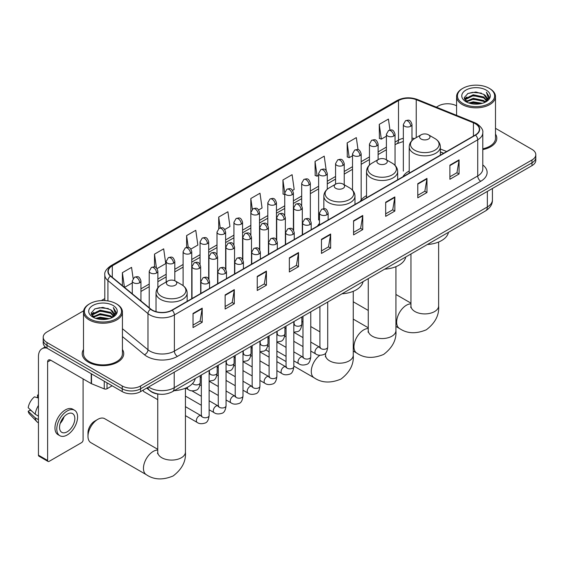<?xml version="1.0" encoding="UTF-8"?>
<svg xmlns="http://www.w3.org/2000/svg" width="564" height="564" viewBox="0 0 564 564"><rect width="100%" height="100%" fill="white"/><g stroke="black" fill="none" stroke-linecap="round" stroke-linejoin="round"><path stroke-width="0.85" d="M319.492 223.457A22.92 13.233 0 0 0 317.518 226.079M366.529 195.645A22.92 13.233 0 0 0 360.213 201.433M409.217 170.998A22.92 13.233 0 0 0 402.9 176.786M443.586 153.295L440.357 151.984M160.021 394.229A12.972 7.487 180 0 1 150.299 391.049L146.696 388.081M83.62 310.806L47.009 331.942A12.972 7.487 0 0 0 43.209 337.237L43.209 342.884A12.972 7.487 0 0 0 47.009 348.185L122.233 391.613A12.972 7.487 0 0 0 140.584 391.613L532 165.633A12.972 7.487 0 0 0 535.8 160.338L535.8 157.511A12.972 7.487 0 0 1 532 162.806A12.972 7.487 0 0 0 535.8 157.511L535.8 154.684A12.972 7.487 0 0 0 532 149.389L495.502 128.317M43.209 337.237A12.972 7.487 0 0 0 47.009 342.531L122.233 385.966A12.972 7.487 0 0 0 140.584 385.966L140.584 388.786L532 162.806L140.584 388.786A12.972 7.487 0 0 1 122.233 388.786A12.972 7.487 0 0 0 140.584 388.786L140.584 391.613M47.009 342.531L47.009 345.358L122.233 388.786L47.009 345.358A12.972 7.487 0 0 1 43.209 340.064A12.972 7.487 0 0 0 47.009 345.358L47.009 348.185M83.507 349.483A20.755 11.985 0 0 0 82.21 353.656A20.755 11.985 0 0 0 88.294 362.13A20.755 11.985 0 0 0 110.918 364.725A20.755 11.985 0 0 0 123.727 353.656A20.755 11.985 0 0 0 122.43 349.483A20.755 11.985 0 0 1 123.727 353.656A20.755 11.985 0 0 1 110.918 364.725A20.755 11.985 0 0 1 88.294 362.13A20.755 11.985 0 0 1 82.21 353.656A20.755 11.985 0 0 1 83.507 349.483M475.276 123.699A13.839 7.988 180 0 1 479.329 129.353A13.839 7.988 180 0 1 475.276 135L171.928 310.137A13.839 7.988 180 0 1 150.807 309.072L110.755 276.05A13.839 7.988 180 0 1 108.253 271.467A13.839 7.988 180 0 1 112.306 265.813L398.508 100.582A13.839 7.988 180 0 1 416.232 99.687L473.429 122.804A13.839 7.988 180 0 1 475.276 123.699M475.522 123.558A14.185 8.192 0 0 0 473.626 122.642L416.429 99.518A14.185 8.192 0 0 0 398.269 100.434L112.067 265.672A14.185 8.192 0 0 0 110.473 276.163L150.525 309.185A14.185 8.192 0 0 0 172.175 310.278L475.522 135.141A14.185 8.192 0 0 0 475.522 123.558M193.029 313.457L193.029 327.578L202.201 322.284L202.201 308.156L193.029 313.457M193.029 325.075L200.093 320.994L202.166 308.628A3.462 1.995 -120 0 0 202.201 308.156M200.03 321.029L202.201 322.284M225.135 294.916L225.135 309.044L234.307 303.742L234.307 289.621L225.135 294.916M225.135 306.534L232.199 302.459L234.272 290.093A3.462 1.995 -120 0 0 234.307 289.621M232.142 302.494L234.307 303.742M257.247 276.381L257.247 290.502L266.419 285.208L266.419 271.087L257.247 276.381M257.247 288L264.312 283.918L266.384 271.552A3.462 1.995 -120 0 0 266.419 271.087M264.248 283.953L266.419 285.208M289.353 257.84L289.353 271.968L298.525 266.673L298.525 252.545L289.353 257.84M289.353 269.458L296.417 265.383L298.49 253.017A3.462 1.995 -120 0 0 298.525 252.545M296.354 265.418L298.525 266.673M449.896 165.153L449.896 179.281L459.068 173.98L459.068 159.859L449.896 165.153M449.896 176.772L456.96 172.697L459.033 160.324A3.462 1.995 -120 0 0 459.068 159.859M456.896 172.732L459.068 173.98M417.783 183.695L417.783 197.816L426.962 192.521L426.962 178.393L417.783 183.695M417.783 195.313L424.854 191.231L426.92 178.866A3.462 1.995 -120 0 0 426.962 178.393M424.791 191.267L426.962 192.521M385.677 202.229L385.677 216.35L394.849 211.056L394.849 196.935L385.677 202.229M385.677 213.848L392.741 209.766L394.814 197.4A3.462 1.995 -120 0 0 394.849 196.935M392.678 209.801L394.849 211.056M353.572 220.771L353.572 234.892L362.744 229.597L362.744 215.469L353.572 220.771M353.572 232.382L360.636 228.307L362.708 215.941A3.462 1.995 -120 0 0 362.744 215.469M360.572 228.342L362.744 229.597M321.459 239.305L321.459 253.426L330.638 248.132L330.638 234.011L321.459 239.305M321.459 250.924L328.53 246.842L330.596 234.476A3.462 1.995 -120 0 0 330.638 234.011M328.467 246.877L330.638 248.132M482.791 149.601A20.755 11.985 0 0 0 496.799 138.265A20.755 11.985 0 0 0 495.502 134.098A20.755 11.985 0 0 1 496.799 138.265A20.755 11.985 0 0 1 482.791 149.601M140.584 385.966L532 159.979A12.972 7.487 0 0 0 535.8 154.684M456.579 105.849A12.972 7.487 0 0 0 438.425 105.954L436.353 107.153M104.798 298.582L101.308 300.591M190.907 249.069L197.851 245.058L195.778 230.302L186.606 235.597L186.606 247.399M157.025 268.633L165.745 263.592L163.673 248.837L154.501 254.138L154.501 266.991M133.118 278.44L131.56 267.378L122.388 272.673L122.388 285.638M292.554 190.385L294.175 189.448L292.103 174.685L282.931 179.987L283.079 194.023M326.239 170.582L324.215 156.15L315.036 161.445L315.184 175.489M358.013 149.672L356.321 137.616L347.149 142.911L347.297 156.947M389.964 130.016L388.427 119.075L379.255 124.369L379.403 138.413M224.789 229.506L229.957 226.524L227.891 211.761L218.712 217.062L218.712 228.624M258.672 209.942L262.07 207.982L259.997 193.226L250.825 198.521L250.874 212.621M250.874 235.012L250.825 212.508M250.825 198.521L252.334 209.279M284.749 194.65L282.931 193.967M282.931 179.987L284.749 192.966A4.322 2.496 0 0 0 286.018 194.728A4.322 2.496 0 0 0 292.138 194.728A4.322 2.496 0 0 0 293.4 192.958C291.644 187.41 289.938 188.517 286.914 189.215A4.322 2.496 60 0 1 289.078 189.426A4.322 2.496 -120 0 1 292.138 194.728M315.036 161.445L317.109 176.208L318.632 175.326M317.109 176.208L315.036 175.432M347.149 142.911L349.222 157.666L352.514 155.763M349.222 157.666L347.149 156.891M379.255 124.369L381.327 139.132L386.396 136.199M381.327 139.132L379.255 138.356M218.712 217.062L220.235 227.898M186.606 235.597L188.263 247.399M154.501 254.138L156.439 267.992M124.517 287.393L132.286 282.909M122.388 272.673L124.447 287.337M462.889 103.487A18.598 10.737 0 0 0 489.185 103.487A18.598 10.737 0 0 0 489.192 88.301A18.598 10.737 0 0 0 489.185 88.301L489.799 88.654A19.458 11.238 0 0 1 495.502 96.599A19.458 11.238 0 0 1 483.489 106.984A19.458 11.238 0 0 1 462.276 104.544A19.458 11.238 0 0 1 456.579 96.599A19.458 11.238 0 0 1 462.276 88.654L462.889 88.301A18.598 10.737 0 0 0 462.889 103.487M482.791 148.804A19.458 11.238 0 0 0 495.502 138.265L495.502 96.599M468.754 102.979L473.238 101.83L482.34 103.29M470.038 103.367L473.238 102.711L481.007 103.621M465.963 101.541L473.238 98.298L483.686 100.505L485.364 101.894M466.4 101.901L473.238 99.179L483.686 101.386L484.899 102.317M465.356 100.935L465.596 98.594L473.238 94.766L483.686 96.973L486.542 100.216M465.258 100.505L465.596 99.475L473.238 95.647L483.686 97.854L486.337 100.632M484.786 102.401A10.815 6.239 0 0 0 486.852 98.735A10.815 6.239 0 0 0 483.686 94.322L486.845 98.947M486.133 90.071A14.269 8.241 0 0 0 465.977 90.05A14.269 8.241 0 0 0 465.885 101.682A14.269 8.241 0 0 0 465.949 101.717A14.269 8.241 0 0 0 486.196 101.682A14.269 8.241 0 0 0 486.133 90.071M483.686 94.322L475.917 92.002L467.937 93.469L464.235 97.657L466.689 102.112M485.674 101.971L489.122 97.6L489.192 96.811L486.387 92.122L488.156 97.375L484.899 102.352M489.799 88.654L489.192 88.301A18.598 10.737 0 0 0 462.889 88.301M486.387 92.122L489.185 96.994M467.746 93.568L472.639 92.355L481.395 93.145M464.376 99.243L465.97 97.995M469.481 96.5L472.639 95.887L481.085 96.585M469.481 100.032L472.639 99.419L481.085 100.11M470.129 103.395L472.639 102.951L481 103.621M464.285 98.897L466.9 97.036M465.674 101.273L466.9 100.568M421.118 139.04A5.189 2.996 0 0 0 428.457 139.04A5.189 2.996 0 0 0 428.457 134.803L434.9 138.525A14.304 8.256 0 0 1 434.9 150.2A14.304 8.256 0 0 1 414.674 150.2A14.304 8.256 0 0 1 414.674 138.525C411.156 140.619 409.337 143.397 409.217 146.859A15.566 8.989 0 0 0 413.779 153.218A15.566 8.989 0 0 0 430.748 155.163A15.566 8.989 0 0 0 440.357 146.859C440.244 143.397 438.425 140.619 434.9 138.525L428.457 134.803A5.189 2.996 0 0 0 421.118 134.803A5.189 2.996 0 0 0 421.118 139.04M427.371 244.501A23.787 13.733 0 0 0 448.436 232.34M378.43 163.687A5.189 2.996 0 0 0 385.769 163.687A5.189 2.996 0 0 0 385.769 159.45L392.213 163.172A14.304 8.256 0 0 1 392.213 174.847A14.304 8.256 0 0 1 371.986 174.847A14.304 8.256 0 0 1 371.986 163.172C368.468 165.266 366.649 168.044 366.529 171.505A15.566 8.989 0 0 0 371.091 177.864A15.566 8.989 0 0 0 388.06 179.81A15.566 8.989 0 0 0 397.669 171.505C397.557 168.044 395.738 165.266 392.213 163.172L385.769 159.45A5.189 2.996 0 0 0 378.43 159.45A5.189 2.996 0 0 0 378.43 163.687M384.683 269.148A23.787 13.733 0 0 0 405.742 256.987M335.742 188.334A5.189 2.996 0 0 0 343.081 188.334A5.189 2.996 0 0 0 343.081 184.097L349.525 187.819A14.304 8.256 0 0 1 349.525 199.494A14.304 8.256 0 0 1 329.298 199.494A14.304 8.256 0 0 1 329.298 187.819C325.773 189.913 323.955 192.691 323.842 196.152A15.566 8.989 0 0 0 328.403 202.511A15.566 8.989 0 0 0 345.365 204.457A15.566 8.989 0 0 0 354.982 196.152C354.862 192.691 353.043 189.913 349.525 187.819L343.081 184.097A5.189 2.996 0 0 0 335.742 184.097A5.189 2.996 0 0 0 335.742 188.334M341.995 293.795A23.787 13.733 0 0 0 363.054 281.633M87.984 436.317L87.984 432.785A9.518 5.492 -60 0 1 94.717 421.132L97.769 419.369A13.839 7.988 120 0 0 87.984 436.317A13.839 7.988 120 0 0 90.853 442.655L146.323 474.676A13.839 7.988 -60 0 1 144.201 463.587A13.839 7.988 -60 0 1 153.246 451.397A13.839 7.988 -60 0 1 157.751 450.065M167.924 285.222A5.189 2.996 0 0 0 175.263 285.222A5.189 2.996 0 0 0 175.263 280.985L181.707 284.707A14.304 8.256 0 0 1 181.707 296.382A14.304 8.256 0 0 1 161.48 296.382A14.304 8.256 0 0 1 161.48 284.707C157.955 286.801 156.136 289.579 156.024 293.04A15.566 8.989 0 0 0 160.585 299.399A15.566 8.989 0 0 0 177.547 301.345A15.566 8.989 0 0 0 187.156 293.04C187.044 289.579 185.225 286.801 181.707 284.707L175.263 280.985A5.189 2.996 0 0 0 167.924 280.985A5.189 2.996 0 0 0 167.924 285.222M174.17 390.683A23.787 13.733 0 0 0 195.236 378.522M157.751 449.318L104.692 418.685A13.839 7.988 120 0 0 97.769 419.369L94.717 421.132M157.751 399.664L143.989 391.719A3.892 2.249 -60 0 1 143.503 391.24A3.892 2.249 -60 0 1 143.185 390.112M107.019 382.829L107.019 388.744L112.144 385.79M46.861 348.094A17.301 9.99 -120 0 0 42.032 348.735A17.301 9.99 -120 0 0 38.451 356.659L38.451 455.169L47.623 460.471L47.623 361.954A4.322 2.496 60 0 1 48.518 359.973A4.322 2.496 60 0 1 50.682 360.192L91.22 383.591L91.22 373.706M47.623 460.471A2.164 1.248 120 0 0 48.067 461.458L38.895 456.163A2.164 1.248 -60 0 1 38.451 455.169M48.067 461.458A2.164 1.248 120 0 0 49.153 461.352L81.569 442.634A2.164 1.248 120 0 0 83.091 439.99L83.091 378.902M107.019 388.744A2.164 1.248 180 0 1 104.255 388.885L91.509 383.731A2.164 1.248 180 0 1 91.22 383.591M67.194 431.798A10.815 6.239 120 0 0 74.258 422.267A10.815 6.239 120 0 0 72.601 413.609A10.815 6.239 120 0 0 67.194 414.145A10.815 6.239 120 0 0 60.129 423.67A10.815 6.239 120 0 0 61.786 432.334A10.815 6.239 120 0 0 67.194 431.798M60.207 423.416A10.815 6.239 120 0 0 64.085 416.697M38.451 395.35L37.534 395.068L37.534 397.239L38.451 397.768M74.547 410.239L72.714 409.175A14.706 8.488 120 0 0 65.361 409.908A14.706 8.488 120 0 0 55.751 422.859A14.706 8.488 120 0 0 58.007 434.647L59.84 435.704A14.706 8.488 120 0 0 67.194 434.978A14.706 8.488 120 0 0 76.796 422.02A14.706 8.488 120 0 0 74.547 410.239A14.706 8.488 120 0 0 67.194 410.966A14.706 8.488 120 0 0 57.584 423.924A14.706 8.488 120 0 0 59.84 435.704M38.451 405.46A14.269 8.241 120 0 0 35.201 414.251L28.2 407.701A11.245 6.493 120 0 1 34.474 396.837L38.451 398.043M38.451 416.126L35.201 414.251M31.986 411.248L30.082 410.148L28.2 411.234L35.201 417.783L38.451 419.658M35.201 417.783A14.269 8.241 120 0 0 36.963 421.766A14.269 8.241 120 0 0 38.042 422.619L38.451 422.852M38.451 394.814A11.245 6.493 120 0 0 37.534 395.068M28.2 411.234A11.245 6.493 120 0 0 29.532 414.032L36.963 421.766M89.824 318.871A18.598 10.737 0 0 0 116.121 318.871A18.598 10.737 0 0 0 116.121 303.693L116.734 304.045A19.458 11.238 0 0 1 122.43 311.991A19.458 11.238 0 0 1 110.417 322.368A19.458 11.238 0 0 1 89.211 319.936A19.458 11.238 0 0 1 83.507 311.991A19.458 11.238 0 0 1 89.211 304.045L89.824 303.693A18.598 10.737 0 0 0 89.824 318.871M83.507 311.991L83.507 353.656A19.458 11.238 0 0 0 89.211 361.602A19.458 11.238 0 0 0 110.417 364.034A19.458 11.238 0 0 0 122.43 353.656L122.43 311.991M95.683 318.371L100.173 317.215L109.268 318.674M96.973 318.759L100.173 318.103L107.943 319.005L99.567 318.343L97.057 318.78M92.898 316.912L100.173 313.69L110.614 315.889L112.299 317.285M93.335 317.292L100.173 314.571L110.614 316.771L111.827 317.701M92.292 316.326L92.531 313.979L100.173 310.158L110.614 312.357L113.477 315.6M92.193 315.896L92.531 314.867L100.173 311.039L110.614 313.246L113.272 316.023M111.721 317.793A10.815 6.239 0 0 0 113.78 314.127A10.815 6.239 0 0 0 110.614 309.714L113.773 314.338M113.061 305.455A14.269 8.241 0 0 0 92.912 305.441A14.269 8.241 0 0 0 92.82 317.074A14.269 8.241 0 0 0 92.877 317.109A14.269 8.241 0 0 0 113.124 317.074A14.269 8.241 0 0 0 113.061 305.455M110.614 309.714L102.845 307.394L94.865 308.861L91.164 313.041L93.617 317.504M112.603 317.363L116.05 312.985L116.121 312.202L113.315 307.514L115.084 312.766L111.834 317.743M116.734 304.045L116.121 303.693A18.598 10.737 0 0 0 89.824 303.693M113.315 307.514L116.121 312.378M94.681 308.952L99.567 307.747L108.323 308.536M91.305 314.634L92.898 313.387M96.416 311.892L99.567 311.279L108.013 311.97M96.416 315.424L99.567 314.811L108.013 315.502M91.213 314.289L93.835 312.428M92.609 316.665L93.835 315.96M148.593 386.989A17.301 9.99 0 0 0 149.756 387.729A17.301 9.99 0 0 0 174.22 387.729L487.352 206.946A17.301 9.99 0 0 0 492.421 199.882C492.548 204.175 490.264 207.848 485.562 210.901L172.429 391.691A8.65 4.991 60 0 0 174.22 387.729L174.22 372.191M487.352 191.407L487.352 206.946A8.65 4.991 60 0 1 485.562 210.901M147.895 387.39A8.65 5.788 129.5 0 0 149.404 390.203L146.774 388.039M532 165.633L532 159.979M122.233 391.613L122.233 385.966M482.791 164.935A21.622 12.486 180 0 1 480.782 181.256L177.434 356.392A4.322 2.496 60 0 1 174.375 351.097L477.722 175.961A17.301 9.99 0 0 0 482.791 168.897L482.791 132.737A17.301 9.99 180 0 1 477.722 139.802A4.322 2.496 -120 0 0 475.522 135.141M177.434 356.392A21.622 12.486 180 0 1 146.851 356.392A21.622 12.486 180 0 1 144.426 354.728L122.43 336.588M150.525 309.185A4.322 2.89 129.5 0 0 147.972 313.605L147.972 349.765A17.301 9.99 0 0 0 149.911 351.097A17.301 9.99 0 0 0 174.375 351.097L174.375 314.938A17.301 9.99 180 0 1 147.972 313.605L107.921 280.583A17.301 9.99 180 0 1 104.798 274.858L104.798 300.598M482.791 132.737C483.362 130.037 481.381 127.027 476.827 123.699L474.55 122.592A4.322 2.023 112 0 0 473.626 122.642M474.55 122.592L417.36 99.475C410.197 96.938 403.394 97.304 396.957 100.575A4.322 2.496 60 0 1 398.269 100.434M112.067 265.672A4.322 2.496 -120 0 0 110.755 265.813C106.272 269.042 104.284 272.052 104.798 274.858M110.473 276.163A4.322 2.89 129.5 0 0 107.921 280.583L107.921 300.936M417.36 99.475A4.322 2.023 112 0 0 416.429 99.518M172.175 310.278A4.322 2.496 60 0 1 174.375 314.938L477.722 139.802L477.722 175.961A4.322 2.496 60 0 0 480.782 181.256M122.43 328.706L147.972 349.765A4.322 2.89 -50.5 0 1 144.426 354.728M112.306 265.813L112.306 277.326M473.429 122.804L473.429 136.065M416.232 99.687L416.232 137.623M446.646 151.526L440.357 148.981M414.491 138.631A13.839 7.988 0 0 0 411.988 138.074M403.338 138.314A13.839 7.988 0 0 0 398.508 140.126L395.047 142.128M398.508 100.582L398.508 140.126A7.783 4.491 60 0 1 396.901 143.693L395.047 144.758M386.396 147.119L378.106 151.906M369.455 156.898L361.164 161.685M352.514 166.683L344.223 171.47M335.573 176.462L327.282 181.248M318.632 186.24L310.341 191.027M301.691 196.025L293.4 200.812M284.749 205.804L276.459 210.591M267.808 215.582L259.518 220.369M250.874 225.367L242.576 230.154M233.933 235.146L225.635 239.933M216.992 244.924L208.694 249.711M200.051 254.709L191.753 259.496M183.11 264.488L174.812 269.275M166.168 274.266L157.871 279.053M149.227 284.052L140.937 288.838M321.459 239.749L330.596 234.476M353.572 221.215L362.708 215.941M385.677 202.68L394.814 197.4M417.783 184.139L426.92 178.866M449.896 165.605L459.033 160.324M289.353 258.291L298.49 253.017M257.247 276.825L266.384 271.552M225.135 295.367L234.272 290.093M193.029 313.901L202.166 308.628M438.63 242.019L438.63 305.921A13.839 7.988 180 0 1 434.576 311.568A13.839 7.988 180 0 1 415.005 311.568A13.839 7.988 180 0 1 410.952 305.921L410.768 307.549M438.63 305.921C439.342 315.022 435.246 322.975 426.335 329.785C415.985 334.092 407.053 333.669 399.524 328.495A13.839 7.988 -60 0 1 397.401 317.405A13.839 7.988 -60 0 1 406.44 305.216A13.839 7.988 -60 0 1 410.952 303.883M395.935 266.666L395.935 330.567A13.839 7.988 180 0 1 391.888 336.214A13.839 7.988 180 0 1 372.318 336.214A13.839 7.988 180 0 1 368.264 330.567L368.08 332.196M395.935 330.567C396.654 339.669 392.558 347.621 383.647 354.425C373.297 358.739 364.358 358.316 356.836 353.142A13.839 7.988 -60 0 1 354.714 342.052A13.839 7.988 -60 0 1 363.752 329.855A13.839 7.988 -60 0 1 368.264 328.53M353.247 291.313L353.247 355.214A13.839 7.988 180 0 1 349.194 360.861A13.839 7.988 180 0 1 329.623 360.861A13.839 7.988 180 0 1 325.569 355.214L325.393 356.843M353.247 355.214C353.966 364.316 349.863 372.268 340.959 379.071C330.61 383.386 321.67 382.956 314.141 377.788A13.839 7.988 -60 0 1 311.807 367.474A13.839 7.988 -60 0 1 319.851 355.292M185.429 388.201L185.429 452.102A13.839 7.988 180 0 1 181.375 457.749A13.839 7.988 180 0 1 161.805 457.749A13.839 7.988 180 0 1 157.751 452.102L157.575 453.731M326.873 214.785A4.322 2.496 0 0 0 328.142 213.016C326.387 207.467 324.681 208.574 321.656 209.272A4.322 2.496 60 0 1 323.814 209.484A4.322 2.496 -120 0 1 326.873 214.785A4.322 2.496 0 0 1 320.761 214.785A4.322 2.496 0 0 1 319.492 213.016L321.656 209.272M310.764 351.076L315.755 353.952A3.892 2.249 -60 0 1 315.156 350.836A3.892 2.249 -60 0 1 317.701 347.41A3.892 2.249 -60 0 1 317.87 347.311A3.892 2.249 -60 0 1 319.647 347.212L310.764 342.087M320.148 347.607L319.795 347.896L319.922 347.057A3.892 2.249 -0 0 0 321.064 348.644A3.892 2.249 -0 0 0 326.387 348.742A3.892 2.249 -0 0 0 327.705 347.057C327.176 351.576 325.773 354.1 323.51 354.629C320.253 355.616 317.673 355.39 315.755 353.952M309.932 224.564A4.322 2.496 0 0 0 311.201 222.794C309.446 217.253 307.74 218.353 304.715 219.051A4.322 2.496 60 0 1 306.872 219.269A4.322 2.496 -120 0 1 309.932 224.564A4.322 2.496 0 0 1 303.82 224.564A4.322 2.496 0 0 1 302.551 222.794L304.715 219.051M293.823 360.854L298.814 363.738A3.892 2.249 -60 0 1 298.215 360.615A3.892 2.249 -60 0 1 300.76 357.188A3.892 2.249 -60 0 1 300.929 357.097A3.892 2.249 -60 0 1 302.706 356.998L293.823 351.865M303.206 357.386L302.861 357.675L302.981 356.836A3.892 2.249 -0 0 0 304.123 358.422A3.892 2.249 -0 0 0 309.446 358.521A3.892 2.249 -0 0 0 310.764 356.836C310.235 361.355 308.832 363.879 306.569 364.407C303.312 365.394 300.732 365.176 298.814 363.738M292.991 234.342A4.322 2.496 0 0 0 294.26 232.579C292.504 227.031 290.798 228.138 287.774 228.836A4.322 2.496 60 0 1 289.931 229.047A4.322 2.496 -120 0 1 292.991 234.342A4.322 2.496 0 0 1 286.879 234.342A4.322 2.496 0 0 1 285.61 232.579L287.774 228.836M276.882 370.64L281.873 373.516A3.892 2.249 -60 0 1 281.274 370.4A3.892 2.249 -60 0 1 283.819 366.967A3.892 2.249 -60 0 1 283.988 366.875A3.892 2.249 -60 0 1 285.765 366.776L276.882 361.651M286.265 367.171L285.92 367.453L286.04 366.614A3.892 2.249 -0 0 0 287.182 368.207A3.892 2.249 -0 0 0 292.504 368.299A3.892 2.249 -0 0 0 293.823 366.614C293.294 371.133 291.891 373.657 289.628 374.186C286.371 375.18 283.791 374.954 281.873 373.516M276.05 244.127A4.322 2.496 0 0 0 277.319 242.358C275.563 236.809 273.857 237.916 270.833 238.614A4.322 2.496 60 0 1 272.99 238.826A4.322 2.496 -120 0 1 276.05 244.127A4.322 2.496 0 0 1 269.937 244.127A4.322 2.496 0 0 1 268.668 242.358L270.833 238.614M259.941 380.418L264.932 383.301A3.892 2.249 -60 0 1 264.333 380.178A3.892 2.249 -60 0 1 266.878 376.752A3.892 2.249 -60 0 1 267.047 376.653A3.892 2.249 -60 0 1 268.824 376.555L259.941 371.429M269.324 376.949L268.979 377.238L269.099 376.399A3.892 2.249 -0 0 0 270.241 377.986A3.892 2.249 -0 0 0 275.563 378.084A3.892 2.249 -0 0 0 276.882 376.399C276.353 380.919 274.95 383.442 272.687 383.971C269.43 384.958 266.85 384.733 264.932 383.301M259.109 253.906A4.322 2.496 0 0 0 260.378 252.136C258.622 246.595 256.916 247.695 253.892 248.393A4.322 2.496 60 0 1 256.049 248.611A4.322 2.496 -120 0 1 259.109 253.906A4.322 2.496 0 0 1 252.996 253.906A4.322 2.496 0 0 1 251.727 252.136L253.892 248.393M242.999 390.196L247.991 393.08A3.892 2.249 -60 0 1 247.392 389.957A3.892 2.249 -60 0 1 249.937 386.53A3.892 2.249 -60 0 1 250.106 386.439A3.892 2.249 -60 0 1 251.882 386.34L242.999 381.215M252.383 386.728L252.037 387.017L252.157 386.178A3.892 2.249 -0 0 0 253.299 387.764A3.892 2.249 -0 0 0 258.622 387.863A3.892 2.249 -0 0 0 259.941 386.178C259.412 390.697 258.009 393.221 255.746 393.75C252.489 394.737 249.908 394.518 247.991 393.08M242.167 263.684A4.322 2.496 0 0 0 243.436 261.922C241.681 256.373 239.975 257.48 236.951 258.178A4.322 2.496 60 0 1 239.108 258.39A4.322 2.496 -120 0 1 242.167 263.684A4.322 2.496 0 0 1 236.055 263.684A4.322 2.496 0 0 1 234.786 261.922L236.951 258.178M226.058 399.982L231.05 402.858A3.892 2.249 -60 0 1 230.45 399.742A3.892 2.249 -60 0 1 232.995 396.309A3.892 2.249 -60 0 1 233.165 396.217A3.892 2.249 -60 0 1 234.941 396.118L226.058 390.993M235.442 396.513L235.096 396.795L235.216 395.956A3.892 2.249 -0 0 0 236.358 397.549A3.892 2.249 -0 0 0 241.681 397.641A3.892 2.249 -0 0 0 242.999 395.956C242.471 400.475 241.068 402.999 238.805 403.535C235.555 404.522 232.967 404.296 231.05 402.858M225.226 273.469A4.322 2.496 0 0 0 226.495 271.7C224.74 266.152 223.034 267.258 220.009 267.956A4.322 2.496 60 0 1 222.167 268.168A4.322 2.496 -120 0 1 225.226 273.469A4.322 2.496 0 0 1 219.114 273.469A4.322 2.496 0 0 1 217.845 271.7L220.009 267.956M209.124 409.76L214.108 412.644A3.892 2.249 -60 0 1 213.509 409.52A3.892 2.249 -60 0 1 216.054 406.094A3.892 2.249 -60 0 1 216.223 405.995A3.892 2.249 -60 0 1 218 405.897L209.124 400.771M218.501 406.291L218.155 406.581L218.275 405.742A3.892 2.249 -0 0 0 219.417 407.328A3.892 2.249 -0 0 0 224.747 407.427A3.892 2.249 -0 0 0 226.058 405.742C225.529 410.261 224.127 412.785 221.863 413.313C218.613 414.3 216.026 414.075 214.108 412.644M208.285 283.248A4.322 2.496 0 0 0 209.554 281.485C207.799 275.937 206.093 277.037 203.068 277.735A4.322 2.496 60 0 1 205.226 277.953A4.322 2.496 -120 0 1 208.285 283.248A4.322 2.496 0 0 1 202.173 283.248A4.322 2.496 0 0 1 200.904 281.485L203.068 277.735M185.429 415.647L197.167 422.422A3.892 2.249 -60 0 1 196.568 419.306A3.892 2.249 -60 0 1 199.113 415.872A3.892 2.249 -60 0 1 199.282 415.781A3.892 2.249 -60 0 1 201.059 415.682L185.429 406.658M201.559 416.07L201.214 416.359L201.334 415.52A3.892 2.249 -0 0 0 202.476 417.106A3.892 2.249 -0 0 0 207.806 417.205A3.892 2.249 -0 0 0 209.124 415.52C208.588 420.039 207.185 422.563 204.922 423.092C201.672 424.079 199.085 423.86 197.167 422.422M301.035 209.646A4.322 2.496 0 0 0 302.304 207.876C300.549 202.335 298.842 203.435 295.811 204.133A4.322 2.496 60 0 1 297.975 204.351A4.322 2.496 -120 0 1 301.035 209.646A4.322 2.496 0 0 1 294.916 209.646A4.322 2.496 0 0 1 293.654 207.876L295.811 204.133M294.309 324.533L293.957 324.822L294.084 323.976A3.892 2.249 -0 0 0 295.226 325.569A3.892 2.249 -0 0 0 300.549 325.668A3.892 2.249 -0 0 0 301.867 323.976C301.331 328.502 299.935 331.026 297.672 331.554L293.823 332.196M284.094 219.424A4.322 2.496 0 0 0 285.363 217.662C283.607 212.113 281.901 213.22 278.87 213.911A4.322 2.496 60 0 1 281.034 214.13A4.322 2.496 -120 0 1 284.094 219.424A4.322 2.496 0 0 1 277.974 219.424A4.322 2.496 0 0 1 276.712 217.662L278.87 213.911M277.368 334.311L277.016 334.6L277.143 333.761A3.892 2.249 -0 0 0 278.285 335.347A3.892 2.249 -0 0 0 283.607 335.446A3.892 2.249 -0 0 0 284.926 333.761C284.397 338.28 282.994 340.804 280.731 341.333L276.882 341.981M267.153 229.203A4.322 2.496 0 0 0 268.422 227.44C266.666 221.892 264.96 222.999 261.929 223.696A4.322 2.496 60 0 1 264.093 223.908A4.322 2.496 -120 0 1 267.153 229.203A4.322 2.496 0 0 1 261.033 229.203A4.322 2.496 0 0 1 259.771 227.44L261.929 223.696M260.427 344.096L260.074 344.378L260.201 343.539A3.892 2.249 -0 0 0 261.343 345.133A3.892 2.249 -0 0 0 266.666 345.224A3.892 2.249 -0 0 0 267.985 343.539C267.456 348.058 266.053 350.582 263.79 351.111L259.941 351.76M250.212 238.988A4.322 2.496 0 0 0 251.481 237.218C249.725 231.677 248.019 232.777 244.987 233.475A4.322 2.496 60 0 1 247.152 233.693A4.322 2.496 -120 0 1 250.212 238.988A4.322 2.496 0 0 1 244.092 238.988A4.322 2.496 0 0 1 242.83 237.218L244.987 233.475M243.486 353.875L243.133 354.164L243.26 353.318A3.892 2.249 -0 0 0 244.402 354.911A3.892 2.249 -0 0 0 249.725 355.01A3.892 2.249 -0 0 0 251.043 353.318C250.515 357.844 249.112 360.368 246.849 360.897L242.999 361.538M233.27 248.766A4.322 2.496 0 0 0 234.539 247.004C232.784 241.455 231.078 242.562 228.046 243.26A4.322 2.496 60 0 1 230.211 243.472A4.322 2.496 -120 0 1 233.27 248.766A4.322 2.496 0 0 1 227.151 248.766A4.322 2.496 0 0 1 225.889 247.004L228.046 243.26M226.545 363.653L226.192 363.942L226.319 363.103A3.892 2.249 -0 0 0 227.461 364.689A3.892 2.249 -0 0 0 232.784 364.788A3.892 2.249 -0 0 0 234.102 363.103C233.574 367.622 232.171 370.146 229.908 370.675L226.058 371.324M216.329 258.552A4.322 2.496 0 0 0 217.598 256.782C215.843 251.234 214.137 252.341 211.112 253.039A4.322 2.496 60 0 1 213.27 253.25A4.322 2.496 -120 0 1 216.329 258.552A4.322 2.496 0 0 1 210.21 258.552A4.322 2.496 0 0 1 208.948 256.782L211.112 253.039M209.604 373.439L209.251 373.721L209.378 372.882A3.892 2.249 -0 0 0 210.52 374.475A3.892 2.249 -0 0 0 215.843 374.566A3.892 2.249 -0 0 0 217.161 372.882C216.632 377.401 215.229 379.924 212.966 380.453L209.124 381.102M199.388 268.33A4.322 2.496 0 0 0 200.657 266.56C198.902 261.019 197.196 262.119 194.171 262.817A4.322 2.496 60 0 1 196.328 263.036A4.322 2.496 -120 0 1 199.388 268.33A4.322 2.496 0 0 1 193.269 268.33A4.322 2.496 0 0 1 192.007 266.56L194.171 262.817M192.655 383.407A3.892 2.249 -0 0 0 193.579 384.253A3.892 2.249 -0 0 0 198.902 384.352A3.892 2.249 -0 0 0 200.22 382.667C199.691 387.186 198.288 389.71 196.025 390.239C192.768 391.226 190.188 391 188.27 389.569A3.892 2.249 -60 0 1 187.459 387.785A3.892 2.249 -60 0 1 187.502 387.242M410.719 126.258A4.322 2.496 0 0 0 411.988 124.496C410.232 118.948 408.526 120.054 405.502 120.752A4.322 2.496 60 0 1 407.666 120.964A4.322 2.496 -120 0 1 410.719 126.258A4.322 2.496 0 0 1 404.607 126.258A4.322 2.496 0 0 1 403.338 124.496L405.502 120.752M393.778 136.044A4.322 2.496 0 0 0 395.047 134.274C393.291 128.726 391.585 129.833 388.561 130.531A4.322 2.496 60 0 1 390.725 130.742A4.322 2.496 -120 0 1 393.778 136.044A4.322 2.496 0 0 1 387.665 136.044A4.322 2.496 0 0 1 386.396 134.274L388.561 130.531M376.844 145.822A4.322 2.496 0 0 0 378.106 144.06C376.35 138.511 374.644 139.611 371.62 140.309A4.322 2.496 60 0 1 373.784 140.528A4.322 2.496 -120 0 1 376.844 145.822A4.322 2.496 0 0 1 370.724 145.822A4.322 2.496 0 0 1 369.455 144.06L371.62 140.309M359.902 155.601A4.322 2.496 0 0 0 361.164 153.838C359.409 148.29 357.703 149.397 354.678 150.094A4.322 2.496 60 0 1 356.843 150.306A4.322 2.496 -120 0 1 359.902 155.601A4.322 2.496 0 0 1 353.783 155.601A4.322 2.496 0 0 1 352.514 153.838L354.678 150.094M342.961 165.386A4.322 2.496 0 0 0 344.223 163.616C342.468 158.068 340.762 159.175 337.737 159.873A4.322 2.496 60 0 1 339.902 160.084A4.322 2.496 -120 0 1 342.961 165.386A4.322 2.496 0 0 1 336.842 165.386A4.322 2.496 0 0 1 335.573 163.616L337.737 159.873M326.02 175.164A4.322 2.496 0 0 0 327.282 173.402C325.527 167.853 323.821 168.953 320.796 169.651A4.322 2.496 60 0 1 322.961 169.87A4.322 2.496 -120 0 1 326.02 175.164A4.322 2.496 0 0 1 319.901 175.164A4.322 2.496 0 0 1 318.632 173.402L320.796 169.651M309.079 184.943A4.322 2.496 0 0 0 310.341 183.18C308.586 177.632 306.879 178.739 303.855 179.437A4.322 2.496 60 0 1 306.019 179.648A4.322 2.496 -120 0 1 309.079 184.943A4.322 2.496 0 0 1 302.96 184.943A4.322 2.496 0 0 1 301.691 183.18L303.855 179.437M275.197 204.506A4.322 2.496 0 0 0 276.459 202.744C274.703 197.196 272.997 198.302 269.973 198.993A4.322 2.496 60 0 1 272.137 199.212A4.322 2.496 -120 0 1 275.197 204.506A4.322 2.496 0 0 1 269.077 204.506A4.322 2.496 0 0 1 267.808 202.744L269.973 198.993M258.256 214.285A4.322 2.496 0 0 0 259.518 212.522C257.762 206.974 256.056 208.081 253.032 208.779A4.322 2.496 60 0 1 255.196 208.99A4.322 2.496 -120 0 1 258.256 214.285A4.322 2.496 0 0 1 252.136 214.285A4.322 2.496 0 0 1 250.874 212.522L253.032 208.779M241.314 224.07A4.322 2.496 0 0 0 242.576 222.301C240.821 216.759 239.115 217.859 236.09 218.557A4.322 2.496 60 0 1 238.255 218.769A4.322 2.496 -120 0 1 241.314 224.07A4.322 2.496 0 0 1 235.195 224.07A4.322 2.496 0 0 1 233.933 222.301L236.09 218.557M224.373 233.848A4.322 2.496 0 0 0 225.635 232.086C223.88 226.538 222.174 227.644 219.149 228.335A4.322 2.496 60 0 1 221.314 228.554A4.322 2.496 -120 0 1 224.373 233.848A4.322 2.496 0 0 1 218.254 233.848A4.322 2.496 0 0 1 216.992 232.086L219.149 228.335M207.432 243.627A4.322 2.496 0 0 0 208.694 241.864C206.939 236.316 205.24 237.423 202.208 238.121A4.322 2.496 60 0 1 204.372 238.332A4.322 2.496 -120 0 1 207.432 243.627A4.322 2.496 0 0 1 201.313 243.627A4.322 2.496 0 0 1 200.051 241.864L202.208 238.121M190.491 253.412A4.322 2.496 0 0 0 191.753 251.643C190.005 246.101 188.298 247.201 185.267 247.899A4.322 2.496 60 0 1 187.431 248.118A4.322 2.496 -120 0 1 190.491 253.412A4.322 2.496 0 0 1 184.372 253.412A4.322 2.496 0 0 1 183.11 251.643L185.267 247.899M173.55 263.191A4.322 2.496 0 0 0 174.812 261.428C173.063 255.88 171.357 256.987 168.326 257.678A4.322 2.496 60 0 1 170.49 257.896A4.322 2.496 -120 0 1 173.55 263.191A4.322 2.496 0 0 1 167.43 263.191A4.322 2.496 0 0 1 166.168 261.428L168.326 257.678M156.609 272.969A4.322 2.496 0 0 0 157.871 271.206C156.122 265.658 154.416 266.765 151.385 267.463A4.322 2.496 60 0 1 153.549 267.674A4.322 2.496 -120 0 1 156.609 272.969A4.322 2.496 0 0 1 150.489 272.969A4.322 2.496 0 0 1 149.227 271.206L151.385 267.463M139.668 282.754A4.322 2.496 0 0 0 140.937 280.985C139.181 275.443 137.475 276.543 134.443 277.241A4.322 2.496 60 0 1 136.608 277.46A4.322 2.496 -120 0 1 139.668 282.754A4.322 2.496 0 0 1 133.548 282.754A4.322 2.496 0 0 1 132.286 280.985L134.443 277.241M47.623 361.954L50.682 360.192M91.509 373.869L91.509 383.731M104.255 388.885L104.255 381.229M172.429 391.691C165.471 395.188 158.512 395.188 151.547 391.691L149.404 390.203M492.421 199.882L492.421 188.482M396.957 100.575L110.755 265.813M403.338 141.501L396.901 143.693M386.396 149.749L378.106 154.536M369.455 159.534L361.164 164.321M352.514 169.313L344.223 174.1M335.573 179.091L327.282 183.878M318.632 188.877L310.341 193.663M301.691 198.655L293.4 203.442M284.749 208.433L276.459 213.22M267.808 218.219L259.518 223.006M250.874 227.997L242.576 232.784M233.933 237.775L225.635 242.562M216.992 247.561L208.694 252.348M200.051 257.339L191.753 262.126M183.11 267.117L174.812 271.911M166.168 276.903L157.871 281.69M149.227 286.681L140.937 291.468M443.685 153.239L440.357 151.892M465.229 100.787L465.229 100.068M456.579 115.331L456.579 96.599M399.524 328.495L395.935 326.429M368.264 310.447L353.247 301.782M440.357 155.156L440.357 146.859M409.217 173.134L409.217 146.859M421.118 134.803L414.674 138.525M410.952 303.136L395.935 294.471M410.952 253.983L410.952 305.921M356.836 353.142L353.247 351.076M319.922 331.836L310.764 326.549M302.981 322.051L301.867 321.409M397.669 179.803L397.669 171.505M366.529 197.781L366.529 171.505M378.43 159.45L371.986 163.172M368.264 327.783L353.247 319.118M368.264 278.63L368.264 330.567M314.141 377.788L293.823 366.057M286.04 361.566L276.882 356.279M269.099 351.781L265.651 349.793M354.982 204.45L354.982 196.152M323.842 208.694L323.842 196.152M335.742 184.097L329.298 187.819M325.569 353.106L325.569 355.214M185.429 452.102C186.148 461.204 182.045 469.156 173.134 475.967C162.792 480.274 153.852 479.851 146.323 474.676M187.156 301.338L187.156 293.04M156.024 311.652L156.024 293.04M167.924 280.985L161.48 284.707M157.751 394.017L157.751 452.102M320.437 347.53L319.647 347.212M327.705 302.043L327.705 347.057M328.142 219.946L328.142 213.016M302.981 346.585L293.823 341.298M286.04 336.8L284.693 336.024M319.922 306.534L319.922 347.057M319.492 224.937L319.492 213.016M302.981 337.596L293.823 332.309M303.495 357.308L302.706 356.998M310.764 311.822L310.764 356.836M311.201 229.731L311.201 222.794M286.04 356.363L276.882 351.076M269.099 346.585L267.752 345.802M302.981 316.312L302.981 356.836M302.551 234.723L302.551 222.794M286.04 347.375L276.882 342.087M286.554 367.086L285.765 366.776M293.823 321.6L293.823 366.614M294.26 239.51L294.26 232.579M269.099 366.142L259.941 360.854M252.157 356.363L250.811 355.588M286.04 326.098L286.04 366.614M285.61 244.501L285.61 232.579M269.099 357.153L259.941 351.865M269.613 376.872L268.824 376.555M276.882 331.385L276.882 376.399M277.319 249.288L277.319 242.358M252.157 375.927L242.999 370.64M235.216 366.142L233.87 365.366M269.099 335.876L269.099 376.399M268.668 254.286L268.668 242.358M252.157 366.938L242.999 361.651M252.672 386.65L251.882 386.34M259.941 341.164L259.941 386.178M260.378 259.073L260.378 252.136M235.216 385.705L226.058 380.418M218.275 375.927L216.928 375.145M252.157 345.654L252.157 386.178M251.727 264.065L251.727 252.136M235.216 376.717L226.058 371.429M235.731 396.429L234.941 396.118M242.999 350.942L242.999 395.956M243.436 268.852L243.436 261.922M218.275 395.484L209.124 390.196M201.334 385.705L199.987 384.93M235.216 355.44L235.216 395.956M234.786 273.843L234.786 261.922M218.275 386.495L209.124 381.215M218.79 406.214L218 405.897M226.058 360.727L226.058 405.742M226.495 278.63L226.495 271.7M201.334 405.269L185.429 396.083M218.275 365.218L218.275 405.742M217.845 283.629L217.845 271.7M201.334 396.281L191.943 390.859M201.849 415.992L201.059 415.682M209.124 370.506L209.124 415.52M209.554 288.416L209.554 281.485M201.334 374.997L201.334 415.52M200.904 293.407L200.904 281.485M142.903 390.274L143.503 391.24M294.598 324.448L293.809 324.138M301.867 316.961L301.867 323.976M302.304 234.864L302.304 207.876M294.084 321.452L294.084 323.976M286.04 328.643L284.926 328.001M293.654 230.366L293.654 207.876M277.657 334.233L276.868 333.923M284.926 326.739L284.926 333.761M285.363 244.649L285.363 217.662M277.143 331.237L277.143 333.761M269.099 338.428L267.985 337.78M276.712 240.151L276.712 217.662M260.716 344.012L259.926 343.702M267.985 336.518L267.985 343.539M268.422 254.427L268.422 227.44M260.201 341.016L260.201 343.539M252.157 348.207L251.043 347.565M259.771 249.93L259.771 227.44M243.775 353.797L242.985 353.48M251.043 346.303L251.043 353.318M251.481 264.206L251.481 237.218M243.26 350.794L243.26 353.318M235.216 357.985L234.102 357.343M242.83 259.708L242.83 237.218M226.834 363.576L226.044 363.265M234.102 356.081L234.102 363.103M234.539 273.991L234.539 247.004M226.319 360.579L226.319 363.103M218.275 367.77L217.161 367.122M225.889 269.493L225.889 247.004M209.893 373.354L209.103 373.044M217.161 365.86L217.161 372.882M217.598 283.77L217.598 256.782M209.378 370.358L209.378 372.882M201.334 377.549L200.22 376.907M208.948 279.272L208.948 256.782M200.22 375.645L200.22 382.667M200.657 293.548L200.657 266.56M188.27 389.569L185.704 388.088M192.007 298.546L192.007 266.56M411.988 140.563L411.988 124.496M403.338 171.103L403.338 124.496M395.047 165.358L395.047 134.274M386.396 159.816L386.396 134.274M378.106 159.64L378.106 144.06M369.455 165.055L369.455 144.06M361.164 199.966L361.164 153.838M352.514 190.174L352.514 153.838M344.223 184.759L344.223 163.616M335.573 184.195L335.573 163.616M327.282 189.229L327.282 173.402M318.632 220.009L318.632 173.402M310.341 220.214L310.341 183.18M301.691 205.67L301.691 183.18M293.4 229.992L293.4 192.958M284.749 215.448L284.749 192.958L286.914 189.215M276.459 239.778L276.459 202.744M267.808 225.233L267.808 202.744M259.518 249.556L259.518 212.522M242.576 259.334L242.576 222.301M233.933 244.79L233.933 222.301M225.635 269.12L225.635 232.086M216.992 254.576L216.992 232.086M208.694 278.898L208.694 241.864M200.051 264.354L200.051 241.864M191.753 298.257L191.753 251.643M183.11 285.631L183.11 251.643M174.812 280.759L174.812 261.428M166.168 282L166.168 261.428M157.871 287.788L157.871 271.206M149.227 307.768L149.227 271.206M140.937 300.929L140.937 280.985M132.286 293.795L132.286 280.985M42.032 348.735L45.226 346.895M92.158 316.171L92.158 315.452"/></g></svg>
